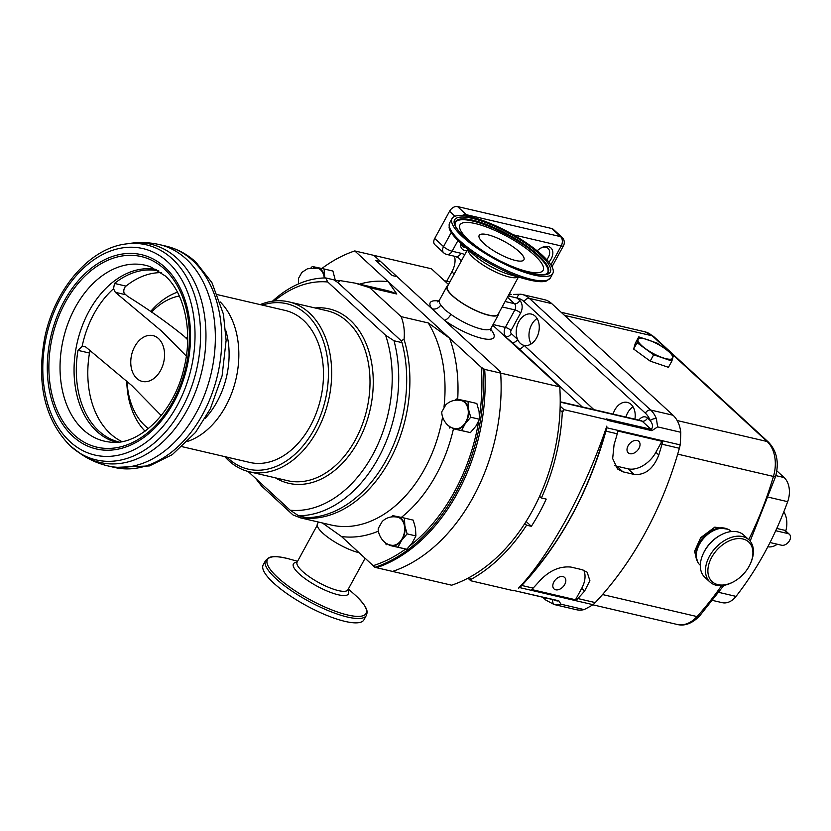<?xml version="1.0" encoding="UTF-8"?>
<svg xmlns="http://www.w3.org/2000/svg" width="831" height="831" viewBox="0 0 831 831"><rect width="100%" height="100%" fill="white"/><g stroke="black" fill="none" stroke-linecap="round" stroke-linejoin="round"><path stroke-width="1.25" d="M454.474 256.239A22.956 15.249 132.6 0 1 451.856 271.841L446.725 281.252M513.361 234.809L561.195 245.955A6.887 1.807 28.6 0 0 563.46 245.768A6.887 6.887 0 0 0 562.068 237.406L553.238 229.273A6.887 4.571 132.6 0 0 551.753 228.515L457.517 206.555A6.887 4.571 132.6 0 0 449.55 211.271L434.706 238.487A6.887 4.571 132.6 0 0 434.842 244.678L443.671 252.801A6.887 6.887 0 0 0 446.777 254.442L455.679 256.519L459.003 258.202A22.956 15.249 -47.4 0 1 461.226 261.131M540.566 248.199A9.982 6.638 -47.4 0 1 548.096 248.459A9.982 6.638 -47.4 0 1 548.283 257.423A9.982 6.638 -47.4 0 1 546.756 259.677M548.896 262.16A12.278 8.154 132.6 0 0 551.14 258.96A12.278 8.154 132.6 0 0 551.244 248.261A12.278 8.154 132.6 0 0 541.074 247.918A12.278 8.154 132.6 0 0 537.169 250.837M465.692 247.648A9.982 6.638 -47.4 0 1 462.701 246.402A9.982 6.638 -47.4 0 1 461.247 243.68C450.194 233.459 449.301 228.941 449.104 227.455L449.664 222.874A57.381 15.093 28.6 0 0 513.974 273.638A57.381 15.093 28.6 0 0 550.423 277.814L552.802 273.461A57.381 15.093 -151.4 0 1 516.342 269.286A57.381 15.093 -151.4 0 1 452.043 218.522A57.381 15.093 -151.4 0 1 488.493 222.698A57.381 15.093 -151.4 0 1 552.802 273.461M460.551 243.057A12.278 8.154 132.6 0 0 466.856 250.806M513.693 294.423L521.027 294.257A4.591 3.272 99.6 0 1 521.172 294.288A30.986 21.679 103.1 0 1 522.086 294.475L544.45 299.679A30.986 21.679 103.1 0 1 551.732 303.616L673.048 415.251A30.986 21.679 103.1 0 1 680.755 432.276A167.561 117.233 103.1 0 1 680.173 444.886A30.986 21.679 103.1 0 1 679.374 448.273A293.8 205.558 103.1 0 1 595.235 602.589A30.986 21.679 103.1 0 1 593.043 604.698A167.561 117.233 103.1 0 1 584.079 609.59A30.986 21.679 103.1 0 1 576.434 609.725L554.08 604.511A30.986 21.679 103.1 0 0 554.994 604.698L560.946 604.199L584.079 609.59M593.043 604.698L519.583 587.579A167.561 117.233 103.1 0 1 518.409 588.275A285.771 199.939 -76.9 0 0 571.697 515.542A285.771 199.939 -76.9 0 0 606.827 426.106A167.561 117.233 103.1 0 1 606.713 427.768L680.173 444.886M606.713 427.768A30.986 21.679 103.1 0 1 605.903 431.154A293.8 205.558 103.1 0 1 521.764 585.471A30.986 21.679 103.1 0 1 519.583 587.579M617.921 431.04A30.986 21.679 103.1 0 1 617.246 433.792A293.8 205.558 103.1 0 1 614.088 444.564L612.665 458.546L617.537 468.975L622.897 471.811L634.074 474.408C645.064 475.415 653.311 468.933 658.806 454.983A293.8 205.558 -76.9 0 0 661.964 444.211A30.986 21.679 -76.9 0 0 662.639 441.469L617.921 431.04M680.755 432.276L657.622 426.885L656.397 418.72A4.591 2.296 158.8 0 0 650.237 420.579C653.093 424.548 653.343 427.456 650.974 429.295L642.197 421.213L560.229 402.121M576.049 600.273A30.986 21.679 -76.9 0 0 577.825 598.538A293.8 205.558 -76.9 0 0 584.598 591.09L589.885 580.672L587.153 572.206L582.126 569.682L570.949 567.074C559.855 565.994 549.499 570.523 539.88 580.672A293.8 205.558 103.1 0 1 533.107 588.119A30.986 21.679 103.1 0 1 531.331 589.854L576.049 600.273L575.488 599.753L581.679 588.4A24.099 16.007 132.6 0 0 583.715 570.159M518.409 588.275C533.471 572.601 549.395 549.634 566.181 519.375C582.604 488.753 596.149 457.673 606.827 426.106M511.46 294.569L508.655 294.984M508.136 295.919L517.069 298.038L519.801 300.552A9.183 6.419 103.1 0 1 520.611 312.975L511.065 330.468A2.296 1.61 -76.9 0 0 511.273 333.574L517.578 339.38A4.591 3.054 -47.4 0 1 512.26 342.528L505.019 336.503M551.732 303.616L529.368 298.402A30.986 21.679 103.1 0 0 522.086 294.475L521.027 294.257A4.591 3.272 99.6 0 0 517.069 298.038A26.395 18.469 -76.9 0 1 524.049 301.549L645.375 413.184A26.395 18.469 -76.9 0 1 650.237 420.579L647.505 418.076A4.591 3.054 -47.4 0 1 642.197 421.213A4.591 3.21 -76.9 0 0 641.117 420.631L560.229 401.789M444.377 280.701L449.862 281.979M560.167 406.099L564.031 409.662L607.16 419.707A167.561 117.233 103.1 0 1 607.139 420.257L651.857 430.676L657.622 426.885M607.16 419.707L606.256 418.876L650.974 429.295A4.591 3.21 -76.9 0 1 651.857 430.676M560.946 604.199L558.983 601.01L514.264 590.592A167.561 117.233 103.1 0 1 513.87 590.799L470.751 580.755L467.946 578.179M557.684 600.398C558.515 601.395 556.853 601.083 552.708 599.452M554.994 604.698A4.591 3.272 -80.4 0 1 552.688 599.556M470.751 580.755L471.541 579.082A167.561 117.233 -76.9 0 0 526.574 525.192L524.787 523.54M469.193 577.503L470.575 578.771A2.296 1.61 -76.9 0 0 471.541 579.082M526.574 525.192L531.362 526.303L526.106 521.463M531.362 526.303A167.561 117.233 -76.9 0 0 546.206 499.088L541.407 497.966L539.579 496.284M541.407 497.966A167.561 117.233 -76.9 0 0 562.286 412.654A2.296 1.61 -76.9 0 0 561.735 411.563L560.042 410.005M562.286 412.654L564.031 409.662M628.091 445.821A7.801 5.183 132.6 0 0 628.236 452.833A7.801 5.183 132.6 0 0 638.956 448.356A7.801 5.183 132.6 0 0 638.81 441.344A7.801 5.183 132.6 0 0 628.091 445.821M593.926 409.641L524.101 345.384A16.069 11.239 -76.9 0 0 524.101 345.384A16.069 11.239 -76.9 0 0 537.813 335.163A16.069 11.239 -76.9 0 0 535.154 316.123A16.069 11.239 -76.9 0 0 531.383 314.087A16.069 11.239 -76.9 0 0 518.897 321.597A16.069 11.239 -76.9 0 0 517.578 339.38A16.069 11.239 -76.9 0 0 520.31 343.348A16.069 11.239 -76.9 0 0 524.091 345.384A4.591 3.054 -47.4 0 1 518.783 348.532L512.26 342.528M553.893 581.929A7.801 5.183 132.6 0 0 554.038 588.93A7.801 5.183 132.6 0 0 564.748 584.453A7.801 5.183 132.6 0 0 564.602 577.452A7.801 5.183 132.6 0 0 553.893 581.929M531.674 589.543L575.488 599.753M614.898 465.599A24.099 16.007 132.6 0 0 616.799 466.201L627.987 468.809A24.099 16.007 132.6 0 0 655.888 452.303L661.892 441.292M634.905 419.188A16.069 11.239 -76.9 0 0 631.103 404.417A16.069 11.239 -76.9 0 0 627.322 402.381A16.069 11.239 -76.9 0 0 613.101 414.108M537.086 318.512A16.069 11.239 -76.9 0 0 531.165 343.93M633.035 406.806A16.069 11.239 -76.9 0 0 625.878 417.079M697.801 562.223L694.508 551.41L700.689 537.678L714.816 527.134L728.112 529.285M726.471 528.703A22.375 14.865 132.6 0 0 701.977 538.872A22.375 14.865 132.6 0 0 697.084 560.634M776.819 470.834L784.121 477.555A20.661 14.449 103.1 0 1 787.663 501.675A270.844 189.499 103.1 0 1 736.027 596.388A20.661 14.449 103.1 0 1 722.191 602.662L712.697 600.46M776.777 528.443L785.887 530.573A20.661 14.459 -76.9 0 0 786.728 525.68A20.661 14.459 -76.9 0 0 783.83 511.803M767.834 546.777A20.661 14.459 -76.9 0 0 777.234 544.222M785.887 530.573L786.355 528.807A16.069 11.25 -76.9 0 0 786.656 526.615L786.728 525.68M775.728 530.729L787.965 533.575A6.887 4.571 -47.4 0 1 789.45 534.343A6.887 4.571 -47.4 0 1 788.931 541.552A6.887 4.571 -47.4 0 1 781.607 545.24L770.015 542.539M671.874 361.018L668.436 367.312L650.206 361.121L633.658 349.051L635.331 343.172L638.769 336.867L637.097 342.746L653.644 354.816L671.874 361.018L673.557 355.138L665.361 348.947L656.999 343.058L638.769 336.867M633.658 349.051L637.097 342.746M650.206 361.121L653.644 354.816M492.71 325.181L559.762 386.882A165.265 115.623 103.1 0 1 451.638 585.201L374.968 567.334L341.51 536.535L373.171 565.672A162.969 114.024 -76.9 0 0 405.642 549.031M479.539 415.884A162.969 114.024 -76.9 0 0 481.294 367.364L484.691 369.39L500.667 373.109L500.459 371.821L373.94 255.397L354.775 250.931L431.434 268.787L448.491 284.482M559.762 386.882L483.102 369.016A165.265 115.623 103.1 0 1 374.968 567.334M359.563 284.16A129.688 90.735 103.1 0 1 388.233 281.719L354.775 250.931A165.265 115.623 -76.9 0 0 321.846 268.496A165.265 115.623 103.1 0 1 354.775 250.931L483.102 369.016M498.787 313.079A29.376 7.728 -151.4 0 1 498.538 314.492A29.376 7.728 -151.4 0 1 479.518 312.217A29.376 7.728 -151.4 0 1 452.293 295.67A29.376 7.728 -151.4 0 1 446.943 286.373L439.443 300.126A29.376 7.728 28.6 0 0 440.752 304.998A6.887 5.859 -35.2 0 1 431.84 308.675L444.367 320.205A6.887 2.825 125.7 0 0 450.911 314.336A29.376 7.728 28.6 0 0 491.038 328.255L490.591 330.8M397.073 276.681L392.284 275.56L375.872 260.467L380.66 261.578L397.073 276.681M440.752 304.998L444.678 309.631L450.911 314.336M446.943 286.373A29.376 7.728 -151.4 0 1 448.002 285.397M359.096 552.719A29.376 7.728 -151.4 0 1 322.812 533.159A29.376 7.728 -151.4 0 1 317.452 523.862L318.45 522.045M335.381 280.566L332.909 271.031L324.111 268.984L324.765 277.949M311.012 267.852L312.311 266.522L317.286 267.53A14.916 10.439 -76.9 0 0 313.599 267.686M324.692 277.949A14.916 10.439 103.1 0 0 324.526 276.671A14.916 10.439 103.1 0 0 317.286 267.53L324.111 268.984M324.277 277.959A14.345 10.034 -76.9 0 0 317.317 268.133A14.345 10.034 -76.9 0 0 317.162 268.091M391.328 516.955L392.627 515.615L397.602 516.633A14.916 10.439 103.1 0 1 404.842 525.763A14.916 10.439 103.1 0 1 401.622 540.327A14.916 10.439 103.1 0 1 391.162 545.77L406.785 549.26L412.269 542.809L415.905 535.933L415.49 528.246L413.225 520.133L404.437 518.077L404.842 525.763L407.107 533.876L415.905 535.933M404.437 518.077L397.602 516.633A14.916 10.439 -76.9 0 0 393.915 516.778M407.107 533.876L401.622 540.327L397.987 547.213L406.785 549.26M397.987 547.213L391.162 545.77A14.916 10.439 103.1 0 1 387.589 543.931M386.186 544.752L385.48 542.716M397.644 517.225L397.249 517.142C391.474 516.072 386.467 517.505 382.239 521.442L378.78 527.55C376.661 528.651 380.203 543.557 391.131 545.167A14.345 10.034 -76.9 0 0 391.287 545.209A14.345 10.034 -76.9 0 0 404.188 533.367A14.345 10.034 -76.9 0 0 397.644 517.225A14.345 10.034 -76.9 0 0 397.478 517.194M454.931 400.293L456.24 398.963L461.205 399.971A14.916 10.439 103.1 0 1 468.445 409.112A14.916 10.439 103.1 0 1 465.225 423.675A14.916 10.439 103.1 0 1 454.765 429.108L470.388 432.608L475.872 426.158L479.508 419.271L479.092 411.584L476.828 403.471L468.04 401.425L468.445 409.112L470.72 417.224L479.508 419.271M468.04 401.425L461.205 399.971A14.916 10.439 -76.9 0 0 457.517 400.127M470.72 417.224L465.225 423.675L461.589 430.562L470.388 432.608M461.589 430.562L454.765 429.108A14.916 10.439 103.1 0 1 451.191 427.269M449.789 428.09L449.083 426.064M461.247 400.573L460.852 400.49C455.076 399.42 450.07 400.843 445.842 404.78L442.383 410.888C440.274 411.989 443.806 426.905 454.734 428.516A14.345 10.034 -76.9 0 0 454.889 428.547A14.345 10.034 -76.9 0 0 467.791 416.705A14.345 10.034 -76.9 0 0 461.247 400.573A14.345 10.034 -76.9 0 0 461.08 400.532M731.405 531.549L730.958 531.144A22.946 15.238 132.6 0 0 729.182 529.835A22.946 15.238 132.6 0 0 712.583 531.113L711.835 531.518A21.191 14.075 132.6 0 0 698.674 545.811L698.331 546.59A22.946 15.238 132.6 0 0 699.889 564.903L700.336 565.309M702.922 554.402L703.255 553.623A26.966 17.908 -47.4 0 1 719.999 535.434L720.747 535.029A28.711 19.071 132.6 0 0 702.922 554.402A28.711 19.071 132.6 0 0 704.865 577.327L709.996 582.043A28.711 19.071 -47.4 0 1 714.037 549.561A28.711 19.071 -47.4 0 1 746.664 538.156A28.711 19.071 -47.4 0 1 748.876 539.786A28.711 19.071 -47.4 0 1 750.819 562.712L750.486 563.491A26.966 17.908 132.6 0 0 746.57 540.42A26.966 17.908 132.6 0 0 714.733 552.657A26.966 17.908 132.6 0 0 714.224 583.185A26.966 17.908 132.6 0 0 733.742 581.679A26.966 17.908 132.6 0 0 750.486 563.491M748.876 539.786L743.745 535.071A28.711 19.071 132.6 0 0 741.532 533.429A28.711 19.071 132.6 0 0 720.747 535.029M733.742 581.679L732.994 582.084A28.711 19.071 -47.4 0 1 712.219 583.684A28.711 19.071 -47.4 0 1 709.996 582.043M712.583 531.113A22.946 15.238 132.6 0 0 698.331 546.59M127.008 381.242A71.154 49.787 -76.9 0 0 145.145 425.867A71.154 49.787 -76.9 0 0 148.427 428.578M205.143 418.398A71.154 49.787 -76.9 0 0 225.689 330.219M220.267 301.965A78.041 54.607 103.1 0 1 235.973 379.102A78.041 54.607 103.1 0 1 187.796 441.334M182.249 446.714L249.736 462.431A78.041 54.607 -76.9 0 0 316.362 412.841A78.041 54.607 -76.9 0 0 303.492 320.319A78.041 54.607 -76.9 0 0 285.158 310.43L217.67 294.704M226.905 457.112A84.928 59.417 -76.9 0 0 228.224 458.369A84.928 59.417 -76.9 0 0 314.16 429.419A84.928 59.417 -76.9 0 0 306.67 314.492A84.928 59.417 -76.9 0 0 262.326 305.112M260.207 304.613A87.224 61.027 103.1 0 1 288.835 301.861A87.224 61.027 103.1 0 1 309.329 312.923A87.224 61.027 103.1 0 1 323.716 416.321A87.224 61.027 103.1 0 1 249.248 471.748A87.224 61.027 103.1 0 1 228.764 460.686A87.224 61.027 103.1 0 1 224.786 456.624M248.074 471.457L290.206 510.224A115.914 81.095 -76.9 0 0 372.724 454.775A115.914 81.095 -76.9 0 0 385.605 335.236L327.736 281.989A115.914 81.095 -76.9 0 0 274.365 300.978M410.109 545.666A162.969 114.024 -76.9 0 0 478.708 421.13M481.294 367.364L449.633 338.217A129.688 90.735 103.1 0 1 457.694 399.254M453.425 428.941A129.688 90.735 103.1 0 1 401.321 517.422M378.489 531.134A129.688 90.735 103.1 0 1 341.51 536.535L322.386 522.959M484.691 369.39A165.265 115.623 103.1 0 1 376.568 567.708L392.544 571.427A165.265 115.623 -76.9 0 0 485.117 471.52A165.265 115.623 -76.9 0 0 500.314 406.317A165.265 115.623 -76.9 0 0 500.667 373.109M334.924 280.587A120.505 84.315 103.1 0 1 340.159 280.618L355.19 283.142L369.66 287.682L401.124 316.632C403.876 323.591 404.853 331.185 404.053 339.412A120.505 84.315 103.1 0 1 389.625 460.447A120.505 84.315 103.1 0 1 306.525 518.284L300.49 517.858L293 514.95L261.536 486L255.719 478.5M388.233 281.719L396.813 294.008A120.505 84.315 -76.9 0 0 385.833 290.279L355.19 283.142M369.66 287.682L396.813 294.008M401.124 316.632L428.277 322.958L449.633 338.217M300.49 517.858L331.133 525.005A120.505 84.315 -76.9 0 0 442.549 417.172M443.993 407.107A120.505 84.315 -76.9 0 0 428.277 322.958M306.525 518.284L306.286 517.547M340.159 280.618L337.833 282.498L333.719 279.798L325.731 277.938L327.736 281.989M385.605 335.236L394.008 340.772L401.996 342.632L401.072 340.689L337.833 282.498M401.072 340.689L404.053 339.412M394.008 340.772A120.505 84.315 103.1 0 1 298.599 515.76L306.587 517.62A120.505 84.315 -76.9 0 0 395.026 441.219L395.192 440.783A118.21 82.705 -76.9 0 0 406.058 394.143L406.099 393.676A120.505 84.315 -76.9 0 0 401.996 342.632M272.475 301.206A120.505 84.315 103.1 0 1 325.731 277.938M298.599 515.76L290.206 510.224M395.026 441.219A120.505 84.315 -76.9 0 0 406.099 393.676M145.061 431.175A78.041 54.607 103.1 0 1 126.769 381.024M150.608 311.511A78.041 54.607 103.1 0 1 177.439 292.2M179.309 296.013A71.154 49.787 -76.9 0 0 151.502 312.113M161.245 415.573L131.797 385.553L85.593 346.859L82.144 346.309L77.989 350.37A87.795 61.432 -76.9 0 0 98.816 430.957A87.795 61.432 -76.9 0 0 119.03 441.999M158.877 270.989A87.795 61.432 -76.9 0 0 114.491 283.433L113.546 288.731L115.322 292.325L161.526 331.018L186.331 356.063M158.524 338.591A23.528 16.464 -76.9 0 0 134.715 346.61A23.528 16.464 -76.9 0 0 136.793 378.448A23.528 16.464 -76.9 0 0 160.601 370.429A23.528 16.464 -76.9 0 0 158.524 338.591M187.661 339.702L184.16 336.295C168.34 323.342 149.435 309.984 127.444 296.22L124.224 293.353A5.048 3.532 103.1 0 1 125.98 286.113A87.795 61.432 103.1 0 1 161.245 272.63M164.974 267.343A99.73 69.783 -76.9 0 0 64.06 301.341A99.73 69.783 -76.9 0 0 72.848 436.296A99.73 69.783 -76.9 0 0 173.762 402.297A99.73 69.783 -76.9 0 0 164.974 267.343M121.877 441.562A87.795 61.432 103.1 0 1 89.478 353.05A5.048 3.532 103.1 0 1 90.319 350.692M273.638 583.061A57.381 15.093 28.6 0 0 326.812 615.387A57.381 15.093 28.6 0 0 363.947 619.833L366.326 615.48A57.381 15.093 -151.4 0 1 329.19 611.024A57.381 15.093 -151.4 0 1 276.017 578.708A57.381 15.093 -151.4 0 1 265.567 560.541L263.188 564.903A57.381 15.093 28.6 0 0 273.638 583.061M507.731 257.932A25.481 6.7 28.6 0 0 523.925 259.781A25.481 6.7 28.6 0 0 495.369 237.251A25.481 6.7 28.6 0 0 479.186 235.391A25.481 6.7 28.6 0 0 507.731 257.932M490.03 255.377A47.377 12.465 -151.4 0 1 460.852 223.851A47.377 12.465 -151.4 0 1 490.051 228.359A47.377 12.465 -151.4 0 1 543.557 268.943A47.377 12.465 -151.4 0 1 513.049 266.813A47.377 12.465 -151.4 0 1 501.249 261.485M455.087 223.612A52.467 13.795 -151.4 0 1 488.825 226.292A52.467 13.795 -151.4 0 1 546.871 273.659M518.419 277.066L498.133 314.274A28.919 7.604 -151.4 0 1 479.757 312.176A28.919 7.604 -151.4 0 1 447.348 286.591L467.635 249.373M451.856 271.841L454.204 274.001M551.753 228.515L560.593 236.638L466.357 214.689A6.887 4.571 132.6 0 0 462.119 215.561M562.068 237.406A6.887 4.571 132.6 0 0 560.593 236.638A6.887 4.82 -76.9 0 1 561.195 245.955L550.88 264.881M457.517 206.555L466.357 214.689A6.887 4.82 -76.9 0 1 467.469 216.237M449.55 211.271L454.952 216.247M434.706 238.487L443.546 246.62A6.887 4.571 132.6 0 0 443.671 252.801M451.243 232.503L443.546 246.62A6.887 1.807 -151.4 0 0 452.126 251.222L457.933 240.575M464.737 254.691A29.843 19.819 132.6 0 0 461.028 253.299L452.126 251.222A6.887 4.82 103.1 0 1 446.777 254.442M461.028 253.299A6.887 4.82 103.1 0 1 455.679 256.519M617.246 433.792L605.903 431.154M679.374 448.273L661.964 444.211M673.048 415.251L650.683 410.036A30.986 21.679 103.1 0 1 656.397 418.72M595.235 602.589L577.825 598.538M533.107 588.119L521.764 585.471M511.273 333.574A4.591 3.054 132.6 0 1 505.954 336.721A6.887 4.82 103.1 0 1 505.341 327.404L514.888 309.901A4.591 3.21 -76.9 0 0 514.482 303.689L505.092 301.508M519.801 300.552A4.591 3.054 132.6 0 1 514.482 303.689L507.44 297.207M470.907 580.204L470.575 578.771M561.735 411.563L563.376 410.587M524.049 301.549A4.591 3.054 132.6 0 1 529.368 298.402L650.683 410.036A4.591 3.054 132.6 0 0 645.375 413.184M582.23 406.91L518.783 348.532M511.065 330.468A4.591 1.205 -151.4 0 0 505.341 327.404L493.053 324.537M520.611 312.975A4.591 1.205 -151.4 0 0 514.888 309.901L502.132 306.93M584.598 591.09L581.679 588.4M634.074 474.408L627.987 468.809M658.806 454.983L655.888 452.303M622.897 471.811L616.799 466.201M638.894 420.112A9.183 6.419 103.1 0 1 647.505 418.076M554.08 604.511L545.811 600.075A4.591 3.054 -47.4 0 1 545.115 597.79M723.905 585.346L699.453 616.166A6.887 3.054 -137.9 0 1 697.043 616.571L602.527 594.549M699.453 616.166C691.974 623.572 684.536 626.335 677.109 624.445A32.139 22.479 -76.9 0 0 697.043 616.571A286.913 200.738 -76.9 0 0 721.588 585.626M748.721 539.641A286.913 200.738 -76.9 0 0 773.453 476.443L677.691 454.131M677.161 420.548L767.086 441.5A6.887 4.571 132.6 0 1 768.571 442.258C776.954 451.243 779.26 462.732 775.51 476.745L773.453 476.443A32.139 22.479 -76.9 0 0 767.086 441.5L673.494 355.377M787.663 501.675L768.82 497.281M736.027 596.388L718.846 592.389M784.298 530.199L787.965 533.575M784.121 477.555L775.822 475.623M653.737 336.597A6.887 4.571 132.6 0 0 652.262 335.828A32.139 22.479 -76.9 0 0 644.711 331.756L653.737 336.597L768.571 442.258M671.251 353.3L652.262 335.828L564.519 315.385M647.972 339.817A19.674 5.173 28.6 0 0 638.011 339.661A19.674 5.173 28.6 0 0 645.448 348.636A19.674 5.173 28.6 0 0 662.837 357.766A19.674 5.173 28.6 0 0 672.798 357.922A19.674 5.173 28.6 0 0 665.361 348.947A19.674 5.173 28.6 0 0 647.972 339.817M431.84 308.675A36.263 9.536 -151.4 0 1 438.789 301.03M490.633 329.294A36.263 9.536 -151.4 0 1 483.58 338.716A36.263 9.536 -151.4 0 1 444.367 320.205M315.042 307.958A89.519 62.637 103.1 0 1 350.318 320.278A89.519 62.637 103.1 0 1 361.173 435.6A89.519 62.637 103.1 0 1 275.456 477.856M249.248 471.748L287.578 480.682A87.224 61.027 -76.9 0 0 362.046 425.254A87.224 61.027 -76.9 0 0 347.659 321.846A87.224 61.027 -76.9 0 0 327.165 310.784L288.835 301.861M113.546 288.731A84.855 59.375 -76.9 0 0 82.144 346.309M114.491 283.433L125.98 286.113M150.567 266.824A90.299 63.177 -76.9 0 0 69.69 319.083A90.299 63.177 -76.9 0 0 83.173 429.7A90.299 63.177 -76.9 0 0 109.734 442.061C137.769 446.59 173.876 413.35 183.963 368.247C193.27 331.912 184.482 292.761 165.14 275.861L150.567 266.824M156.477 269.545A88.678 62.045 -76.9 0 0 81.802 327.134A88.678 62.045 -76.9 0 0 96.78 431.32A88.678 62.045 -76.9 0 0 116.236 442.227M73.949 434.758A97.85 68.464 -76.9 0 0 172.962 401.404A97.85 68.464 -76.9 0 0 164.33 268.984A97.85 68.464 -76.9 0 0 65.327 302.349A97.85 68.464 -76.9 0 0 73.949 434.758M70.282 445.915A110.43 77.262 -76.9 0 0 77.356 451.555A110.43 77.262 -76.9 0 0 184.762 402.962A110.43 77.262 -76.9 0 0 172.277 258.825A110.43 77.262 -76.9 0 0 125.72 243.992L130 243.379A112.05 78.405 -76.9 0 1 177.242 258.441A112.05 78.405 -76.9 0 1 189.915 404.697A112.05 78.405 -76.9 0 1 80.919 453.996L70.043 445.728C44.936 419.884 36.439 384.151 44.562 338.529C54.046 289.946 88.927 248.531 125.72 243.992M69.96 441.604A105.994 74.156 -76.9 0 0 177.211 405.466A105.994 74.156 -76.9 0 0 167.862 262.035A105.994 74.156 -76.9 0 0 60.611 298.173A105.994 74.156 -76.9 0 0 69.96 441.604M80.919 453.996C89.208 459.657 98.224 463.636 107.978 465.931A113.618 79.496 -76.9 0 0 204.977 393.738A113.618 79.496 -76.9 0 0 186.237 259.043A113.618 79.496 -76.9 0 0 159.552 244.626L165.992 246.132A113.618 79.496 -76.9 0 1 192.678 260.539A113.618 79.496 -76.9 0 1 211.427 395.234A113.618 79.496 -76.9 0 1 114.418 467.438L149.445 465.931L172.266 454.65L195.482 432.484L210.357 408.779L222.106 375.83L226.115 340.398L223.425 314.118L211.947 282.675L195.971 262.243C187.204 254.172 177.2 248.801 165.992 246.132M185.292 337.355L187.671 338.466A29.262 20.474 -76.9 0 0 185.303 337.365M77.989 350.37L89.478 353.05M115.322 292.325L125.211 294.621M297.571 561.299L289.365 559.014A56.176 14.771 28.6 0 0 277.658 577.441A56.176 14.771 28.6 0 0 347.638 614.982A56.176 14.771 28.6 0 0 355.834 595.661A56.176 14.771 28.6 0 0 354.712 594.653L355.834 595.671C369.94 609.497 367.115 612.551 366.326 615.48M296.968 562.473L297.114 562.13A28.919 7.604 28.6 0 0 302.391 571.281A28.919 7.604 28.6 0 0 329.18 587.569A28.919 7.604 28.6 0 0 347.898 589.813L365.11 558.255M297.031 562.265A31.339 8.237 28.6 0 0 299.108 573.816A31.339 8.237 28.6 0 0 333.273 593.365A31.339 8.237 28.6 0 0 347.836 589.958M489.095 225.513A52.789 13.888 -151.4 0 1 534.697 252.073A52.789 13.888 -151.4 0 1 547.172 273.451C544.492 276.027 529.825 274.251 515.48 267.956C486.53 257.267 452.926 230.644 455.097 223.248A52.789 13.888 -151.4 0 1 489.095 225.513M515.635 268.101A54.482 14.324 -151.4 0 1 455.939 227.299A54.482 14.324 -151.4 0 1 489.199 223.882A54.482 14.324 -151.4 0 1 548.896 264.684A54.482 14.324 -151.4 0 1 515.635 268.101M512.883 274.604A56.176 14.771 -151.4 0 1 461.278 243.712L473.888 254.951A31.339 8.237 -151.4 0 0 502.682 272.184A31.339 8.237 -151.4 0 0 510.348 274.822L526.625 279.341A56.176 14.771 -151.4 0 1 512.883 274.604M518.17 276.993A28.919 7.604 -151.4 0 1 500.501 274.126A28.919 7.604 -151.4 0 1 467.832 249.549M563.46 245.768L551.992 266.793M518.98 277.222L518.025 277.783M509.632 294.849L509.954 292.896M514.244 590.602L558.453 600.699M545.811 600.075L542.736 597.24M775.51 476.745L750.144 541.137M785.16 530.396L789.45 534.343M677.109 624.445L592.856 604.812M644.711 331.756L561.154 312.279M491.038 328.255L498.538 314.492M439.443 300.126L437.542 301.871M298.433 283.942L298.464 278.447L301.923 272.339L307.501 268.756L317.317 268.133M107.978 465.931L114.418 467.438M159.552 244.626C149.788 242.382 139.93 241.966 130 243.379M348.355 588.982L354.712 594.653M297.114 562.13L317.213 525.275M289.365 559.014C274.749 555.253 270.459 556.957 269.109 557.591L265.567 560.541M452.043 218.522L449.664 222.874M526.625 279.341C541.241 283.101 545.531 281.397 546.881 280.764L550.423 277.814"/></g></svg>
